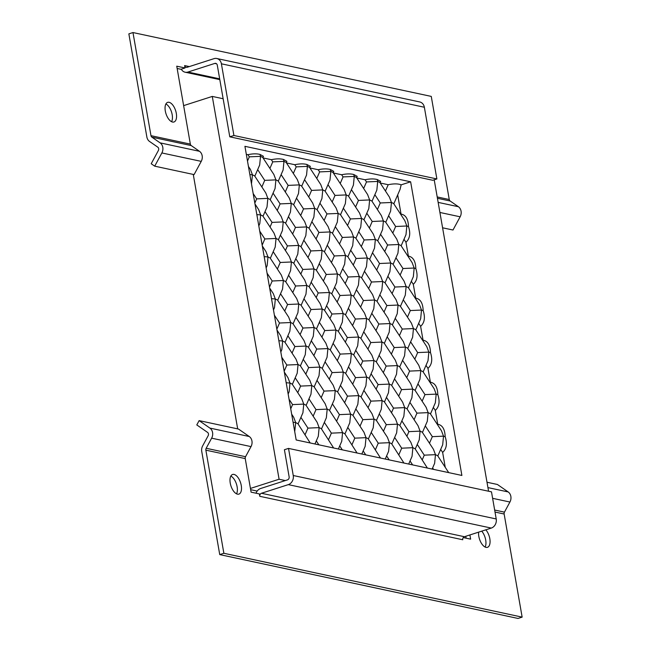 <?xml version="1.0" encoding="UTF-8"?>
<svg xmlns="http://www.w3.org/2000/svg" width="651" height="651" viewBox="0 0 651 651"><rect width="100%" height="100%" fill="white"/><g stroke="black" fill="none" stroke-linecap="round" stroke-linejoin="round"><path stroke-width="0.98" d="M221.397 63.806L233.912 135.498L436.878 178.944L424.362 107.252A7.454 6.241 -77.9 0 0 419.74 101.955L216.783 58.5A7.454 6.241 102.1 0 1 221.397 63.806L424.362 107.252M181.271 69.169A7.454 6.241 -77.9 0 0 185.12 72.204A7.454 6.241 -77.9 0 0 187.927 72.049L214.806 63.416A2.482 2.083 -77.9 0 1 217.279 65.133L229.787 136.816L233.912 135.498M437.203 196.936L449.255 199.523L431.263 96.405L132.975 32.55L150.975 135.668L190.344 144.091L176.746 66.182L185.039 67.956L184.624 65.58A2.482 2.083 102.1 0 0 187.097 67.297L213.976 58.663A7.454 6.241 102.1 0 1 216.783 58.5M436.878 178.944L432.752 180.27L229.787 136.816M169.081 102.305A10.31 5.07 -107.8 0 1 176.014 111.988A10.31 5.07 -107.8 0 1 173.955 121.989A10.31 5.07 -107.8 0 1 165.981 113.722A10.31 5.07 -107.8 0 1 167.649 102.362A10.31 5.07 -107.8 0 1 169.081 102.305M171.595 121.713A10.31 5.07 72.2 0 0 171.506 111.948A10.31 5.07 72.2 0 0 165.891 103.957M177.153 68.477L180.913 69.283L185.039 67.956M190.344 144.091A2.482 2.083 -77.9 0 0 191.248 145.58L199.475 151.292L160.105 142.862A7.454 6.241 102.1 0 1 161.863 152.952L154.71 166.168L151.211 163.743L158.364 150.519A2.482 2.083 -77.9 0 0 157.778 147.159L149.543 141.454A7.454 6.241 -77.9 0 1 146.857 136.987L128.857 33.876L132.975 32.55M154.71 166.168L194.088 174.598L201.24 161.375A7.454 6.241 -77.9 0 0 199.475 151.292M160.105 142.862L151.87 137.149A2.482 2.083 102.1 0 1 150.975 135.668M449.255 199.523A2.482 2.083 -77.9 0 0 450.15 201.004L458.385 206.717L438.156 202.388M442.59 227.793L452.99 230.023L460.143 216.799A7.454 6.241 -77.9 0 0 458.385 206.717M230.836 476.076A10.31 5.07 -107.8 0 1 236.451 484.059A10.31 5.07 -107.8 0 1 236.541 493.832M481.716 531.151A10.31 5.07 -107.8 0 1 485.109 547.043M465.774 536.269L466.108 538.182M245.549 456.709A2.482 2.083 -77.9 0 0 245.232 458.589L205.862 450.158A2.482 2.083 -77.9 0 1 206.172 448.279L245.549 456.709L251.017 446.602A7.454 6.241 -77.9 0 0 249.252 436.512L209.882 428.081L199.116 420.619L196.797 424.924L207.555 432.386A2.482 2.083 102.1 0 1 208.141 435.747L202.673 445.854A7.454 6.241 102.1 0 0 201.745 451.477L219.737 554.595L518.025 618.45L522.143 617.124L504.143 514.013L495.012 512.052M237.469 494.158A10.31 5.07 -107.8 0 1 230.535 484.474A10.31 5.07 -107.8 0 1 232.594 474.473A10.31 5.07 -107.8 0 1 240.577 482.741A10.31 5.07 -107.8 0 1 238.901 494.109A10.31 5.07 -107.8 0 1 237.469 494.158M485.833 529.833A10.31 5.07 -107.8 0 1 490.008 540.11A10.31 5.07 -107.8 0 1 487.469 547.32A10.31 5.07 -107.8 0 1 486.037 547.369A10.31 5.07 -107.8 0 1 478.615 532.152M245.232 458.589L251.091 492.156L259.383 493.93L259.798 496.306A2.482 2.083 -77.9 0 1 261.442 493.263L288.32 484.629L491.285 528.075A7.454 6.241 -77.9 0 0 496.217 518.961L293.251 475.515A7.454 6.241 102.1 0 1 288.32 484.629M256.063 493.214A7.454 6.241 102.1 0 1 260.612 488.51L287.49 479.877A2.482 2.083 102.1 0 0 289.134 476.833L284.406 449.727L288.523 448.409L491.489 491.855L496.217 518.961M463.26 537.571L470.632 539.15L469.9 534.951M486.997 482.245L497.405 484.474L508.162 491.936L487.933 487.607M492.612 498.324L509.928 502.027A7.454 6.241 -77.9 0 0 508.162 491.936M509.928 502.027L504.452 512.134A2.482 2.083 -77.9 0 0 504.143 514.013M219.737 554.595L223.863 553.277L522.143 617.124M205.862 450.158L223.863 553.277M206.172 448.279L211.64 438.172L251.017 446.602M209.882 428.081A7.454 6.241 102.1 0 1 211.64 438.172M249.252 436.512L238.494 429.05L199.116 420.619M293.251 475.515L288.523 448.409M491.285 528.075L464.407 536.717A2.482 2.083 -77.9 0 0 462.755 539.752L259.798 496.306M250.668 489.69L257.186 491.082M193.266 174.419L237.68 428.879M250.448 488.437L279.092 479.234L212.283 96.421L183.631 105.625M212.283 96.421L223.147 98.749M434.209 179.798L488.567 491.228M285.325 480.568L279.092 479.234M461.885 475.45L296.172 439.97L244.922 146.32L410.635 181.8L461.885 475.45M393.806 203.796L400.08 189.351L401.138 184.851L410.635 181.8M445.243 467.337L442.639 452.421C446.562 448.84 447.408 443.616 445.17 436.731C444.902 429.221 442.411 425.062 437.724 424.249L435.299 410.39C439.23 406.81 440.076 401.577 437.838 394.701C437.562 387.19 435.08 383.032 430.384 382.218L427.967 368.36C431.898 364.78 432.736 359.547 430.498 352.671C430.23 345.16 427.74 340.994 423.052 340.188L420.627 326.33C424.558 322.741 425.404 317.517 423.166 310.633C422.89 303.122 420.408 298.964 415.712 298.15L413.295 284.292C417.226 280.711 418.064 275.479 415.826 268.603C415.558 261.092 413.068 256.933 408.38 256.12L405.955 242.262C409.886 238.681 410.732 233.449 408.494 226.572C408.218 219.061 405.736 214.895 401.04 214.089L397.688 194.861M262.866 157.672L263.46 156.305L260.066 154.45C256.763 153.579 252.71 153.66 247.909 154.686L246.322 154.344M286.302 162.685L286.896 161.326L283.502 159.462C280.199 158.6 276.146 158.673 271.345 159.698L263.028 157.916M309.738 167.706L310.332 166.339L306.938 164.483C303.626 163.613 299.582 163.694 294.781 164.719L286.464 162.937M333.174 172.718L333.768 171.359L330.374 169.496C327.062 168.633 323.01 168.707 318.217 169.732L309.9 167.95M356.61 177.739L357.204 176.372L353.81 174.517C350.498 173.646 346.446 173.727 341.653 174.753L333.336 172.971M380.046 182.752L380.64 181.393L377.246 179.53C373.934 178.667 369.882 178.74 365.089 179.766L356.772 177.983M401.138 184.851C398.176 183.623 393.863 183.574 388.199 184.713L380.208 183.004M249.846 174.533L252.466 174.85L250.44 169.48L248.422 166.404M294.716 431.621L295.709 422.605L293.088 422.287M448.702 472.626L437.618 455.676L435.47 454.667L434.624 463.333L432.126 469.078M432.622 467.931L433.582 469.387M412.62 464.904L410.04 460.957M389.184 459.883L386.604 455.944M365.748 454.87L363.168 450.923M342.312 449.849L339.732 445.911M318.876 444.836L316.296 440.89M388.199 184.713L385.457 191.028M363.649 188.497L366.505 181.93L377.694 181.426L379.842 182.443L389.42 197.09L391.454 202.469L393.603 203.478L404.808 220.616L406.834 225.995L408.494 226.572M400.837 214.553L401.04 214.089M388.606 215.733L395.645 226.491L406.834 225.995L405.996 234.661L401.138 245.826M403.994 239.259L405.955 242.262M408.177 256.584L408.38 256.12M351.418 189.677L358.449 200.435L369.638 199.938L371.794 200.947L381.372 215.603L383.398 220.974L385.555 221.991L396.76 239.129L398.786 244.499L400.935 245.517L412.14 262.646L414.174 268.025L415.826 268.603M395.946 257.763L402.985 268.521L414.174 268.025L413.336 276.691L408.478 287.856M411.334 281.289L413.295 284.292M415.509 298.614L415.712 298.15M343.362 208.19L350.401 218.948L361.59 218.443L363.738 219.46L373.324 234.108L375.35 239.487L377.499 240.496L388.712 257.633L390.738 263.012L392.887 264.021L404.092 281.159L406.126 286.538L408.275 287.547L419.48 304.684L421.506 310.055L423.166 310.633M403.278 299.802L410.317 310.56L421.506 310.055L420.668 318.721L415.81 329.886M418.666 323.327L420.627 326.33M422.849 340.652L423.052 340.188M335.314 226.694L342.353 237.452L353.542 236.956L355.69 237.965L365.276 252.612L367.302 257.991L369.451 259.008L380.656 276.138L382.69 281.517L384.839 282.526L396.044 299.663L398.07 305.042L400.227 306.051L411.432 323.189L413.458 328.568L415.607 329.577L426.812 346.714L428.846 352.093L430.498 352.671M410.618 341.832L417.657 352.59L428.846 352.093L428.008 360.752L423.15 371.924M426.006 365.357L427.967 368.36M430.181 382.682L430.384 382.218M327.266 245.199L334.305 255.957L345.494 255.461L347.642 256.478L357.22 271.125L359.254 276.504L361.403 277.513L372.608 294.651L374.634 300.021L376.791 301.039L387.996 318.176L390.022 323.547L392.171 324.564L403.384 341.702L405.41 347.073L407.559 348.09L418.764 365.227L420.798 370.598L422.947 371.615L434.152 388.745L436.178 394.124L437.838 394.701M417.95 383.862L424.989 394.62L436.178 394.124L435.34 402.79L430.482 413.955M433.338 407.388L435.299 410.39M437.521 424.712L437.724 424.249M319.218 263.712L326.249 274.47L337.446 273.965L339.594 274.982L349.172 289.63L351.206 295.009L353.355 296.018L364.56 313.155L366.586 318.534L368.735 319.543L379.948 336.681L381.974 342.06L384.123 343.069L395.328 360.206L397.362 365.585L399.511 366.594L410.716 383.732L412.742 389.111L414.899 390.12L426.104 407.257L428.13 412.628L430.278 413.645L441.484 430.783L443.518 436.154L445.17 436.731M425.29 425.9L432.329 436.658L443.518 436.154L442.68 444.82L437.822 455.985M440.678 449.426L442.639 452.421M247.494 161.057L249.325 156.842L247.909 154.686M249.325 156.842L260.514 156.346L260.066 154.45M254.818 176.177L259.676 165.012L260.514 156.346L262.662 157.355L273.876 174.492L275.902 179.871L278.05 180.88L289.256 198.018L291.282 203.397L293.438 204.406L304.644 221.543L306.67 226.922L308.818 227.931L320.032 245.069L322.058 250.448L324.206 251.457L335.411 268.594L337.446 273.965L336.6 282.632L331.75 293.804M269.905 168.43L272.761 161.863L271.345 159.698M272.761 161.863L283.95 161.358L283.502 159.462M278.254 181.19L283.112 170.025L283.95 161.358L286.098 162.376L297.304 179.513L299.338 184.884L301.486 185.901L312.692 203.039L314.718 208.41L316.874 209.427L328.08 226.564L330.106 231.935L332.254 232.952L343.468 250.082L345.494 255.461L344.656 264.127L339.798 275.292M293.341 173.443L296.197 166.876L294.781 164.719M296.197 166.876L307.386 166.379L306.938 164.483M301.69 186.21L306.548 175.046L307.386 166.379L309.534 167.388L320.74 184.526L322.774 189.905L324.922 190.914L336.128 208.051L338.154 213.43L340.31 214.439L351.516 231.577L353.542 236.956L352.704 245.614L347.846 256.787M316.777 178.464L319.633 171.897L318.217 169.732M319.633 171.897L330.822 171.392L330.374 169.496M325.126 191.231L329.984 180.058L330.822 171.392L332.97 172.409L344.176 189.547L346.21 194.918L348.358 195.935L359.564 213.072L361.59 218.443L360.752 227.109L355.894 238.274M340.213 183.476L343.069 176.909L341.653 174.753M343.069 176.909L354.258 176.413L353.81 174.517M348.562 196.244L353.42 185.079L354.258 176.413L356.406 177.422L367.612 194.559L369.638 199.938L368.8 208.605L363.942 219.769M366.505 181.93L365.089 179.766M371.998 201.265L376.848 190.092L377.694 181.426L377.246 179.53M251.473 183.867L252.466 174.85L254.614 175.868L265.82 193.005L267.854 198.376L270.002 199.393L281.208 216.531L283.234 221.901L272.045 222.398L265.014 211.64M310.201 442.981L297.857 423.622L295.709 422.605L293.674 417.234L291.664 414.158M288.149 394.034L289.158 391.723L289.996 383.065L286.18 382.715M298.06 423.931L302.918 412.767L303.757 404.1L301.73 398.721L292.144 384.074L289.996 383.065L287.97 377.686L284.332 372.12M280.817 351.996L281.818 349.693L282.656 341.026L278.84 340.676M292.348 384.383L297.206 373.218L298.044 364.552L296.018 359.181L284.812 342.044L282.656 341.026L280.63 335.656L276.992 330.09M273.477 309.966L274.486 307.663L275.324 298.996L271.508 298.646M285.016 342.353L289.866 331.188L290.712 322.522L288.678 317.143L277.472 300.005L275.324 298.996L273.298 293.617L269.66 288.059M266.145 267.935L267.146 265.624L267.984 256.966L264.168 256.616M277.676 300.323L282.534 289.15L283.372 280.491L281.346 275.113L270.141 257.975L267.984 256.966L265.958 251.587L262.32 246.021M258.805 225.897L259.814 223.594L260.652 214.928L256.836 214.578M270.344 258.284L275.194 247.12L276.04 238.453L274.006 233.082L262.801 215.945L260.652 214.928L258.626 209.557L254.989 203.991M338.308 331.392L342.312 322.18L343.15 313.513L345.307 314.531L356.512 331.668L358.538 337.039L360.687 338.056L371.892 355.186L373.926 360.564L376.075 361.582L387.28 378.711L389.306 384.09L391.463 385.107L402.668 402.237L404.694 407.616L406.842 408.625L418.056 425.762L420.082 431.141L422.23 432.15L433.436 449.288L435.47 454.667L424.273 455.163L422.271 459.777M330.26 349.896L335.11 338.732L335.957 330.065L338.105 331.082L349.31 348.22L351.337 353.591L353.493 354.608L364.698 371.745L366.725 377.116L368.873 378.133L380.078 395.263L382.113 400.642L384.261 401.659L395.466 418.788L397.492 424.167L399.649 425.176L410.854 442.314L412.88 447.693L415.029 448.702L427.382 468.061M432.329 436.658L429.473 443.225M398.835 454.756L401.691 448.189L412.88 447.693L412.042 456.359L408.69 464.057M322.204 368.409L327.062 357.244L327.901 348.578L330.057 349.587L341.262 366.725L343.289 372.103L345.437 373.113L356.65 390.25L358.677 395.629L360.825 396.638L372.03 413.776L374.065 419.154L376.213 420.164L387.418 437.301L389.444 442.672L391.593 443.689L403.945 463.048M375.399 449.743L378.255 443.176L389.444 442.672L388.606 451.338L385.254 459.045M314.156 386.914L319.014 375.749L319.853 367.083L322.001 368.1L333.214 385.229L335.241 390.608L337.389 391.625L348.594 408.755L350.629 414.134L352.777 415.143L363.982 432.28L366.008 437.659L368.165 438.668L380.51 458.027M351.963 444.723L354.819 438.156L366.008 437.659L365.17 446.326L361.818 454.024M306.108 405.427L310.966 394.254L311.805 385.595L313.953 386.604L325.158 403.742L327.193 409.121L329.341 410.13L340.546 427.268L342.572 432.638L344.729 433.656L357.074 453.015M328.527 439.71L331.383 433.143L342.572 432.638L341.734 441.305L338.382 449.011M290.728 408.812L292.568 404.596L303.757 404.1L305.905 405.109L317.11 422.247L319.136 427.626L321.293 428.635L333.637 447.994M305.091 434.689L307.947 428.122L319.136 427.626L318.298 436.292L314.954 443.99M374.854 194.698L380.257 202.966L391.454 202.469L390.608 211.136L385.758 222.3M395.645 226.491L392.789 233.058M380.558 234.238L387.597 245.004L398.786 244.499L397.948 253.166L393.09 264.33M402.985 268.521L400.129 275.088M387.898 276.276L394.929 287.034L406.126 286.538L405.28 295.196L400.43 306.369M410.317 310.56L407.461 317.127M395.23 318.306L402.269 329.064L413.458 328.568L412.62 337.234L407.762 348.399M417.657 352.59L414.801 359.157M402.57 360.337L409.601 371.094L420.798 370.598L419.952 379.264L415.102 390.429M424.989 394.62L422.133 401.187M409.902 402.375L416.941 413.133L428.13 412.628L427.292 421.295L422.434 432.467M257.674 169.61L264.713 180.368L275.902 179.871L275.064 188.538L270.206 199.702M281.11 174.631L288.149 185.389L299.338 184.884L298.5 193.55L293.642 204.715M304.546 179.643L311.577 190.401L322.774 189.905L321.928 198.571L317.078 209.736M327.982 184.664L335.013 195.422L346.21 194.918L345.364 203.584L340.506 214.749M261.857 186.935L264.713 180.368M253.158 193.518L256.657 198.881L267.854 198.376L267.008 207.042L263.004 216.254M254.826 203.088L256.657 198.881M292.568 404.596L289.06 399.242M307.947 428.122L300.917 417.364M284.17 371.225L286.855 365.048L281.728 357.212M297.759 392.659L300.616 386.092L311.805 385.595L309.778 380.217L300.192 365.569L298.044 364.552L286.855 365.048M276.838 329.186L279.515 323.018L274.388 315.182M300.396 365.878L305.254 354.714L306.092 346.047L304.066 340.668L292.86 323.531L290.712 322.522L279.515 323.018M269.498 287.156L272.183 280.988L267.056 273.143M293.064 323.848L297.922 312.675L298.76 304.009L296.734 298.638L285.52 281.501L283.372 280.491L272.183 280.988M262.166 245.126L264.843 238.958L259.716 231.113M285.724 281.81L290.582 270.645L291.42 261.979L289.394 256.608L278.189 239.47L276.04 238.453L264.843 238.958M424.273 455.163L417.242 444.405M406.883 436.251L408.893 431.637L420.082 431.141L419.244 439.807L415.232 449.019M401.691 448.189L394.652 437.431M383.447 431.231L386.303 424.664L397.492 424.167L396.654 432.834L391.796 443.998M378.255 443.176L371.216 432.419M360.011 426.218L362.867 419.651L374.065 419.154L373.218 427.813L368.36 438.986M354.819 438.156L347.789 427.398M336.583 421.197L339.431 414.63L350.629 414.134L349.782 422.8L344.932 433.965M331.383 433.143L324.353 422.385M313.147 416.184L316.004 409.617L327.193 409.121L326.354 417.779L321.496 428.952M380.257 202.966L377.401 209.532M366.798 213.202L372.209 221.478L383.398 220.974L382.56 229.64L377.702 240.805M387.597 245.004L384.741 251.563M372.51 252.751L379.549 263.509L390.738 263.012L389.9 271.67L385.042 282.843M394.929 287.034L392.073 293.601M379.85 294.781L386.881 305.539L398.07 305.042L397.232 313.709L392.374 324.873M402.269 329.064L399.413 335.631M387.182 336.811L394.221 347.577L405.41 347.073L404.572 355.739L399.714 366.904M409.601 371.094L406.745 377.661M394.522 378.849L401.553 389.607L412.742 389.111L411.904 397.769L407.046 408.942M416.941 413.133L414.085 419.7M285.293 191.955L288.149 185.389M273.062 193.135L280.093 203.893L291.282 203.397L290.444 212.063L285.586 223.228M308.729 196.968L311.577 190.401M296.498 198.156L303.529 208.914L314.718 208.41L313.88 217.076L309.022 228.241M332.156 201.989L335.013 195.422M319.934 203.169L326.965 213.927L338.154 213.43L337.316 222.097L332.458 233.261M355.592 207.002L358.449 200.435M300.616 386.092L295.204 377.816M292.047 353.111L294.903 346.544L287.872 335.786M305.807 374.146L308.664 367.587L319.853 367.083L317.826 361.712L308.24 347.056L306.092 346.047L294.903 346.544M284.715 311.08L287.571 304.513L280.532 293.756M308.444 347.365L313.302 336.201L314.14 327.534L312.114 322.164L300.908 305.026L298.76 304.009L287.571 304.513M277.375 269.042L280.231 262.475L273.2 251.717M301.112 305.335L305.97 294.171L306.808 285.504L304.782 280.125L293.577 262.996L291.42 261.979L280.231 262.475M270.043 227.012L272.045 222.398M278.392 239.78L282.396 230.568L283.234 221.901L285.382 222.919L296.596 240.048L298.622 245.427L287.433 245.923L280.394 235.166M408.893 431.637L401.854 420.88M391.503 412.726L393.505 408.112L404.694 407.616L403.856 416.282L399.852 425.494M386.303 424.664L379.273 413.906M368.067 407.705L370.924 401.138L382.113 400.642L381.274 409.308L376.416 420.473M362.867 419.651L355.837 408.893M344.631 402.692L347.488 396.125L358.677 395.629L357.838 404.287L352.98 415.46M339.431 414.63L332.401 403.872M321.195 397.671L324.052 391.105L335.241 390.608L334.402 399.275L329.544 410.439M316.004 409.617L308.965 398.86M372.209 221.478L369.353 228.045M358.75 231.707L364.161 239.983L375.35 239.487L374.512 248.145L369.654 259.318M379.549 263.509L376.693 270.075M364.462 271.255L371.501 282.013L382.69 281.517L381.844 290.183L376.994 301.348M386.881 305.539L384.025 312.106M371.794 313.294L378.833 324.052L390.022 323.547L389.184 332.213L384.326 343.378M394.221 347.577L391.365 354.136M379.134 355.324L386.165 366.082L397.362 365.585L396.516 374.244L391.666 385.416M401.553 389.607L398.697 396.174M277.236 210.46L280.093 203.893M300.672 215.473L303.529 208.914M288.442 216.661L295.481 227.419L306.67 226.922L305.832 235.581L300.974 246.753M324.108 220.494L326.965 213.927M311.878 221.674L318.917 232.431L330.106 231.935L329.268 240.601L324.41 251.766M347.544 225.506L350.401 218.948M308.664 367.587L303.252 359.311M300.095 334.606L302.951 328.039L295.92 317.281M313.855 355.641L316.712 349.074L327.901 348.578L325.874 343.199L316.296 328.552L314.14 327.534L302.951 328.039M292.763 292.568L295.619 286.001L288.58 275.243M316.5 328.861L321.358 317.696L322.196 309.03L320.162 303.651L308.956 286.521L306.808 285.504L295.619 286.001M285.423 250.537L287.433 245.923M293.772 263.305L297.784 254.093L298.622 245.427L300.77 246.444L311.975 263.574L314.01 268.953L302.821 269.449L295.782 258.691M393.505 408.112L386.466 397.354M376.115 389.2L378.117 384.586L389.306 384.09L388.468 392.756L384.464 401.968M370.924 401.138L363.885 390.38M352.679 384.18L355.536 377.621L366.725 377.116L365.886 385.783L361.028 396.947M347.488 396.125L340.449 385.368M329.243 379.167L332.1 372.6L343.289 372.103L342.45 380.762L337.592 391.935M324.052 391.105L317.013 380.347M364.161 239.983L361.305 246.55M350.702 250.22L356.113 258.488L367.302 257.991L366.464 266.658L361.606 277.822M371.501 282.013L368.645 288.58M356.414 289.768L363.445 300.526L374.634 300.021L373.796 308.688L368.938 319.853M378.833 324.052L375.977 330.618M363.746 331.798L370.785 342.556L381.974 342.06L381.136 350.718L376.278 361.891M386.165 366.082L383.317 372.649M292.625 233.986L295.481 227.419M316.06 238.998L318.917 232.431M303.83 240.186L310.869 250.944L322.058 250.448L321.22 259.106L316.362 270.279M339.496 244.019L342.353 237.452M316.712 349.074L311.3 340.807M308.151 316.093L311.007 309.526L303.968 298.768M321.911 337.137L324.759 330.57L335.957 330.065L333.922 324.694L324.344 310.039L322.196 309.03L311.007 309.526M300.811 274.063L302.821 269.449M309.16 286.831L313.172 277.619L314.01 268.953L316.158 269.962L327.363 287.099L329.39 292.478L318.201 292.974L311.17 282.217M378.117 384.586L371.086 373.829M360.727 365.675L362.737 361.061L373.926 360.564L373.088 369.231L369.076 378.443M355.536 377.621L348.497 366.855M337.291 360.662L340.147 354.095L351.337 353.591L350.498 362.257L345.64 373.422M332.1 372.6L325.061 361.842M356.113 258.488L353.257 265.055M342.654 268.725L348.065 277L359.254 276.504L358.416 285.162L353.558 296.335M363.445 300.526L360.589 307.093M348.358 308.273L355.397 319.031L366.586 318.534L365.748 327.201L360.89 338.365M370.785 342.556L367.929 349.123M308.013 257.511L310.869 250.944M331.449 262.524L334.305 255.957M324.759 330.57L319.356 322.294M316.199 297.588L318.201 292.974M324.548 310.356L328.552 301.144L329.39 292.478L331.546 293.487L341.124 308.143L343.15 313.513L331.961 314.018L326.55 305.742M362.737 361.061L355.698 350.303M345.339 342.149L347.349 337.543L358.538 337.039L357.7 345.705L353.696 354.917M340.147 354.095L333.117 343.337M348.065 277L345.209 283.567M334.606 287.237L340.009 295.505L351.206 295.009L350.36 303.675L345.502 314.84M355.397 319.031L352.541 325.598M323.401 281.037L326.249 274.47M329.959 318.624L331.961 314.018M347.349 337.543L340.31 326.778M340.009 295.505L337.153 302.072M216.571 63.79L214.806 63.416M184.624 65.58L189.311 66.581M187.927 72.049L219.672 78.844M191.248 145.58L151.87 137.149M450.15 201.004L437.439 198.286M161.863 152.952L201.24 161.375M439.913 212.47L460.143 216.799M261.442 493.263L464.407 536.717M494.662 510.042L504.452 512.134M185.12 72.204L219.81 79.634"/></g></svg>
